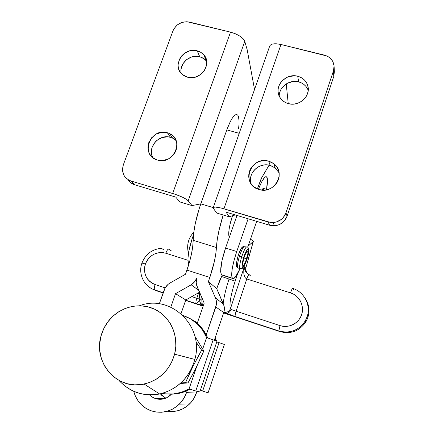 <?xml version="1.0" encoding="UTF-8"?>
<svg xmlns="http://www.w3.org/2000/svg" width="434" height="434" viewBox="0 0 434 434"><rect width="100%" height="100%" fill="white"/><g stroke="black" fill="none" stroke-linecap="round" stroke-linejoin="round"><path stroke-width="0.65" d="M262.82 189.533L261.686 190.043M265.076 188.54C264.648 187.83 263.91 188.356 262.858 190.13C263.753 188.606 264.431 187.998 264.892 188.313M267.062 188.936L265.527 189.994L267.056 188.931M267.789 189.517L267.241 189.164L267.398 189.625M243.962 257.98L246.604 258.881C244.727 264.268 243.447 266.302 242.752 264.99C242.584 263.509 243.024 261.067 244.065 257.66L245.568 253.706L246.989 251.319L247.358 251.036L247.847 251.302L247.852 253.613L245.639 261.588L244.147 264.615L243.045 265.532L242.801 263.009L244.065 257.66C245.546 253.272 246.74 251.058 247.64 251.026C248.259 251.866 247.912 254.487 246.604 258.881L243.962 257.98M247.418 246.881C246.132 246.165 244.228 249.474 241.711 256.814L243.675 257.476C247.521 245.134 250.852 247.201 246.979 259.06L248.601 252.23L248.725 249.913L248.335 248.85L246.924 249.941L244.96 253.885L243.116 259.353L242.031 264.442L242.08 267.398L242.356 267.713L243.224 267.257L245.058 264.116L246.979 259.06C242.053 270.664 240.951 270.132 243.675 257.476L241.711 256.814C244.217 249.501 246.121 246.186 247.407 246.865M238.147 255.751L241.711 256.814C239.856 262.988 239.27 266.932 239.942 268.651L240.718 268.76L239.888 268.559C241.185 268.874 242.107 268.7 242.655 268.044C244.201 266.302 245.649 263.313 247 259.076L247 259.076C249.854 247.63 249.17 249.089 247.461 246.957M245.281 246.284C244.006 245.356 242.08 248.633 239.492 256.12C242.015 248.791 243.93 245.481 245.237 246.208M243.143 247.526L242.492 247.163L241.429 248.237L238.771 253.906M237.593 257.628L236.422 264.008L236.611 265.679L237.3 265.95M238.12 255.734C234.989 268.478 236.411 265.928 237.702 267.87L239.888 268.559C239.302 266.709 239.91 262.798 241.711 256.814L239.492 256.12C237.696 262.103 237.1 266.015 237.702 267.87L238.472 268.114L237.756 267.962C237.067 266.237 237.642 262.293 239.492 256.12L238.12 255.734C239.248 252.051 240.615 249.165 242.221 247.065L244.434 246.083M196.781 391.891L197.774 391.468L196.781 391.891M208.076 392.819L202.656 391.05L219.067 342.621L224.394 344.482L208.076 392.819L224.394 344.482L219.067 342.621L202.656 391.05L200.492 389.927L202.656 391.05L208.076 392.819M216.772 341.949L219.067 342.621L216.772 341.949M194.622 321.344L197.53 322.467L194.622 321.344M214.841 338.77L215.861 340.891L214.841 338.77M217.174 342.068L216.929 341.487L217.174 342.068M216.832 341.265L215.128 337.918L216.832 341.265M169.195 394.132L174.674 394.018L182.752 392.363L189.962 389.217C183.43 392.835 176.508 394.473 169.211 394.132M189.349 318.193C197.752 322.435 203.866 329.005 207.691 337.918L203.844 330.789L198.555 324.589L192.126 319.706L189.338 318.187M199.814 391.929L216.984 341.325L199.814 391.929L195.745 391.007L213.143 339.855L216.984 341.325L206.617 337.549L202.7 349.017L206.595 337.538L213.143 339.855L195.745 391.007L199.814 391.929M189.078 388.902L195.745 391.007L189.05 388.897L181.385 392.298L173.242 393.969L164.996 393.833L162.24 393.378C171.593 395.168 180.533 393.676 189.05 388.897L196.716 366.54L189.078 388.902M183.018 315.502L190.857 319.05L197.334 323.976L202.662 330.225L206.595 337.538C201.832 326.585 193.976 319.24 183.023 315.502M197.182 50.811L200.85 52.34L203.817 54.841C212.725 64.064 200.307 81.234 187.575 77.214L190.309 77.653L195.924 76.948L201.002 74.257L204.767 69.993L206.638 64.818L206.758 62.138L206.329 59.529L205.363 57.098L203.899 54.934L201.994 53.122L199.727 51.733L194.459 50.398L188.893 51.125L183.864 53.8L181.792 55.753L180.126 58.015L178.249 63.142L178.103 65.811L178.51 68.409L179.448 70.845L180.886 73.02L182.768 74.854L185.03 76.27L187.575 77.214L182.215 74.388C171.441 65.789 183.642 46.677 197.182 50.811L199.727 56.697L197.182 50.811M206.665 61.178L203.334 58.205L199.727 56.697L204.457 58.981L206.329 60.765M167.361 132.744L169.596 133.591C184.884 140.052 173.318 165.441 157.423 160.048L160.179 160.558L163.027 160.52L168.549 158.822L173.139 155.22L174.853 152.866L176.085 150.262L176.784 147.511L176.931 144.723L176.519 141.999L175.564 139.444L174.105 137.166L172.2 135.245L169.922 133.753L167.361 132.744L161.784 132.316L156.321 134.019L151.775 137.589L148.84 142.493L148.13 145.216L147.961 147.989L148.347 150.707L149.274 153.256L150.707 155.551L152.594 157.499L157.184 159.978C139.753 155.258 150.365 127.222 167.361 132.744L170.453 137.328L167.361 132.744M176.047 140.54L172.651 138.158L170.453 137.328C159.159 133.58 147.034 147.43 152.735 157.613M175.727 197.085L179.833 201.935L175.727 197.085L134.686 184.781L130.954 181L128.643 180.045L124.916 176.855L123.636 174.756L122.486 169.927L123.316 164.898L172.987 30.836L174.067 28.601L177.43 24.814L181.954 22.4L186.962 21.716L230.514 32.132L172.672 193.472L130.954 181L175.195 194.28L182.481 197.204L186.148 199.184L188.188 200.817L244.771 41.371L247.168 49.688L254.536 89.464L247.168 49.688L244.771 41.371C242.953 37.465 238.201 34.389 230.514 32.132L235.429 33.781L239.872 36.125L243.154 38.8L244.771 41.371L188.188 200.817L192.007 205.597L188.188 200.817C185.714 198.452 180.544 196 172.672 193.472L230.514 32.132L189.403 22.069C181.813 20.978 176.34 23.903 172.987 30.836L123.316 164.898C121.249 172.645 123.798 178.011 130.954 181L134.686 184.781L175.727 197.085M200.796 203.85L192.007 205.597L179.833 201.935L192.007 205.597L200.796 203.85M130.406 182.459L134.686 184.781C131.827 183.886 129.62 182.193 128.063 179.709M180.967 71.442L181.103 68.816L182.947 63.771L186.62 59.621L191.568 56.995L194.291 56.387L199.727 56.697C189.946 53.8 178.77 63.89 181.222 73.411M152.681 157.499L151.764 154.987L151.385 152.312L151.547 149.584L152.247 146.904L155.128 142.081L157.2 140.122L162.213 137.486L167.752 136.851L170.453 137.328M169.596 133.591L172.651 138.158L175.211 139.791M297.757 76.259C302.883 77.724 306.22 80.87 307.766 85.71C311.107 95.843 299.162 106.91 288.409 103.623L291.312 104.095L294.279 104.019L297.209 103.4L299.981 102.256L302.493 100.634L304.635 98.599L306.333 96.229L307.522 93.619L308.151 90.869L308.2 88.08L307.663 85.368L306.572 82.84L304.961 80.583L302.899 78.69L300.469 77.23L297.757 76.259L294.87 75.814L289.022 76.536L286.277 77.675L281.671 81.294L279.984 83.637L278.791 86.225L278.151 88.948L278.08 91.72L278.585 94.422L279.648 96.956L281.232 99.223L283.272 101.138L285.697 102.625L288.409 103.623C284.444 102.511 281.503 100.254 279.594 96.853C273.425 86.594 285.746 72.662 297.757 76.259L298.635 81.885L297.757 76.259M308.205 90.348C306.512 86.024 303.323 83.203 298.635 81.885L301.299 82.845L303.691 84.283L305.715 86.149L307.299 88.368M268.749 161.204L273.735 163.678C286.76 172.602 274.288 194.741 259.076 189.528L262 190.076L265.006 190.054L267.973 189.463L270.783 188.329L273.333 186.691L275.519 184.613L277.255 182.172L278.476 179.475L279.133 176.622L279.203 173.719L278.688 170.882L277.603 168.224L275.997 165.842L273.93 163.83L271.478 162.267L268.749 161.204L265.836 160.678L262.852 160.721L259.917 161.318L257.134 162.452L254.612 164.079L252.447 166.13L250.722 168.538L249.501 171.208L248.828 174.039L248.731 176.92L249.219 179.747L250.277 182.41L251.856 184.803L253.901 186.837L258.507 189.354C240.3 184 250.847 155.388 268.749 161.204L270.149 165.425L268.749 161.204M279.111 172.841L275.048 167.866L270.149 165.425L272.834 166.472M286.234 83.908L288.23 103.574L286.234 83.908M269.102 165.17L261.208 178.596L257.357 188.915L261.865 177.381L269.102 165.17M235.271 214.933L229.081 216.756L226.136 212.193L229.081 216.756L216.631 213.007L213.387 208.374L216.631 213.007L229.081 216.756L235.271 214.933M334.131 66.727L334.354 71.892L333.757 76.52L287.091 216.192L333.757 76.52L333.496 70.769L334.104 66.066C333.388 60.467 330.171 56.821 324.453 55.134L280.982 44.49C274.255 43.091 270.436 43.769 269.541 46.519L270.029 45.407L272.335 44.094L276.181 43.763L280.982 44.49L223.933 208.797C217.141 206.882 213.55 206.568 213.17 207.853L213.387 208.374L213.447 207.354L215.454 207.072L221.443 208.103L268.131 222.007L269.568 225.213L272.216 225.734L277.614 225.219L280.158 224.204L284.427 220.846L287.091 216.192L285.973 212.817L283.261 217.559L281.254 219.468L276.322 222.007L270.827 222.533L223.933 208.797L280.982 44.49L326.938 55.997L329.173 57.304L332.558 61.037L334.077 65.762L333.496 70.769L285.973 212.817L333.496 70.769L333.757 76.52L334.326 71.599M269.568 225.213L226.136 212.193L269.568 225.213L274.456 225.772C280.641 225.078 284.85 221.882 287.091 216.192L285.973 212.817C283.69 218.611 279.404 221.861 273.105 222.571L268.131 222.007L269.568 225.213M279.366 94.352L279.995 91.666L281.167 89.122L284.91 84.842L287.351 83.263L292.896 81.527L298.635 81.885C289.44 79.243 278.85 87.06 279.257 96.185M273.735 163.678L275.243 168.018M250.489 180.869L250.581 178.032L251.237 175.249L252.442 172.629L254.134 170.258L256.261 168.24L258.74 166.645L261.474 165.533L264.36 164.947L267.29 164.909L270.149 165.425C259.44 161.947 247.613 173.101 250.944 183.555M150.782 410.678C142.016 407.141 136.325 400.69 133.715 391.327L135.289 395.916L138.001 400.75L141.576 404.927L145.895 408.28L150.782 410.678L156.056 412.018L161.508 412.251L166.922 411.356L172.092 409.37L176.812 406.37L180.886 402.47L184.162 397.826L186.512 392.624C184.982 397.034 182.589 400.88 179.323 404.146C170.85 411.899 161.339 414.074 150.782 410.678M155.036 398.439L164.833 398.531L155.036 398.439L157.96 399.171L160.976 399.296L163.976 398.792L166.835 397.69L171.425 394.18L170.204 395.385C165.604 399.209 160.547 400.224 155.036 398.439L152.318 397.121L149.914 395.271M197.09 323.742L204.186 303.127L197.345 287.167C195.994 284.167 195.843 281.08 196.895 277.906C195.707 280.798 193.803 283.098 191.188 284.812L198.691 290.308L191.188 284.812L175.531 293.672L185.785 299.975L199.51 292.218L185.785 299.975L175.531 293.672L170.812 307.142L175.531 293.672L191.188 284.812L194.578 281.802L196.895 277.906L196.217 282.605L196.559 284.943L204.186 303.127L197.09 323.742M181.021 313.663L185.785 299.975L181.021 313.663M160.368 393.85L165.804 398.162L161.925 395.569L160.368 393.85M185.513 274.234L186.956 270.111L209.812 277.451L208.38 281.612L215.465 297.936L216.175 300.106L216.344 304.695L205.89 335.927L215.796 306.952L223.754 312.534L224.269 310.413L224.101 306.089L216.718 288.653L222.11 275.313L219.637 280.565L216.718 288.653L208.38 281.612L209.812 277.451L186.956 270.111C190.851 258.751 192.924 248.807 193.184 240.29L216.436 247.526C215.893 256.033 213.685 266.009 209.812 277.451L214.391 261.377L215.79 253.852L216.436 247.526C216.94 238.64 219.192 227.79 223.184 214.976L218.92 230.698L217.212 239.931L216.436 247.526L193.184 240.29L192.701 246.729L191.443 254.129L189.49 262.065L185.513 274.234L169.965 283.049L185.513 274.234M187.19 390.633L186.512 392.624L187.19 390.633M159.305 303.827L165.159 287.856L168.088 284.346L169.965 283.049C167.226 284.65 165.305 286.945 164.204 289.945L159.305 303.827M200.79 203.866C196.027 217.846 193.488 229.987 193.184 240.29L193.765 232.548L195.3 223.472L199.168 208.732L226.803 129.902L239.215 133.314L226.803 129.902L200.79 203.866L213.219 207.588L200.79 203.866M229.103 236.481C227.79 233.861 230.025 222.55 232.412 216.078L229.96 224.666L229.103 229.201L228.761 234.669L229.423 237.035M237.93 115.298C235.174 112.797 231.463 117.668 226.803 129.902L230.177 121.818L231.913 118.715L233.579 116.404L235.114 114.972L236.459 114.462M172.889 411.519L177.989 410.678L182.85 408.812L187.282 405.996L191.106 402.334L194.182 397.973L196.987 391.289L196.38 393.085L186.512 392.624L196.38 393.085C194.947 397.229 192.707 400.837 189.642 403.908C183.235 409.956 175.803 412.398 167.345 411.237M214.32 340.305L223.754 312.534C224.698 309.637 224.584 306.805 223.429 304.039L215.465 297.936L208.38 281.612L216.718 288.653L223.429 304.039L215.465 297.936C216.691 300.865 216.799 303.871 215.796 306.952L223.754 312.534L214.32 340.305M238.554 128.648L238.988 124.683M239.107 121.195L238.391 116.187L237.566 114.88M155.09 284.547C146.258 280.576 143.03 273.718 145.406 263.981L141.945 263.053L145.406 263.981L146.741 261.04L148.602 258.393L150.918 256.152L153.598 254.389L156.544 253.185L159.647 252.577L162.783 252.593L165.831 253.228L187.976 260.275L165.831 253.228C166.922 250.326 167.898 248.975 168.761 249.181L171.229 250.787L168.761 249.181C167.898 248.975 166.922 250.326 165.831 253.228C156.365 251.259 149.556 254.845 145.406 263.981L144.641 267.116L144.489 270.317L144.945 273.474L145.998 276.453L147.609 279.149L149.714 281.454L152.242 283.277L155.09 284.547C154.238 287.227 154.07 289.006 154.585 289.885L154.575 289.869C154.07 288.973 154.244 287.2 155.09 284.547L165.159 287.856L155.09 284.547M146.687 284.932L149.274 287.194L152.215 288.973L163.195 292.804L152.215 288.973L149.274 287.194L146.687 284.932M278.861 331.034L279.935 331.592C290.878 334.397 299.536 331.115 305.927 321.751L307.89 317.335L307.201 316.576L305.205 321.051C298.733 330.545 289.95 333.876 278.861 331.034L223.608 312.968L279.935 331.592C291.339 334.44 300.171 330.86 306.42 320.856L307.89 317.335C309.99 310.077 308.851 303.382 304.478 297.263C308.851 303.382 309.99 310.077 307.89 317.335L307.201 316.576C311.113 305.156 304.088 291.729 292.652 288.388C304.088 291.729 311.113 305.156 307.201 316.576L305.71 320.146C299.368 330.29 290.422 333.92 278.861 331.034L279.973 325.608L236.123 311.189L246.767 278.97L290.552 292.896L293.639 294.219L296.411 296.129L298.76 298.538L300.594 301.37L301.842 304.505L302.449 307.825L302.4 311.211L301.69 314.52L300.339 317.628L298.413 320.411L295.972 322.766L293.124 324.594L289.972 325.825L286.646 326.417L283.266 326.341L279.973 325.608L236.123 311.189L231.051 309.437L230.394 308.802L230.004 307.315L230.112 302.178L231.387 294.681L233.687 285.784L237.664 273.534L235.13 281.178L221.508 276.453L235.13 281.178C230.714 295.234 229.13 304.446 230.394 308.802L244.342 266.682L230.394 308.802C229.076 311.59 226.901 312.724 223.868 312.192C226.901 312.724 229.076 311.59 230.394 308.802L231.051 309.437C230.134 311.802 228.609 313.104 226.467 313.337C228.609 313.104 230.134 311.802 231.051 309.437L236.123 311.189C235.261 313.939 234.946 315.719 235.19 316.522L278.861 331.034L235.185 316.511C234.951 315.686 235.266 313.912 236.123 311.189L246.767 278.97L290.552 292.896C299.308 295.597 304.576 305.731 301.69 314.52C298.928 323.352 288.697 328.56 279.973 325.608L278.861 331.034M293.53 289.521L292.652 288.388C292.277 288.344 291.583 289.841 290.552 292.896C291.583 289.841 292.277 288.344 292.652 288.388L293.53 289.521M225.175 313.169L235.293 316.636L223.803 312.388L225.175 313.169L226.467 313.337L223.705 312.681L225.175 313.169M203.128 306.198L185.627 300.415L203.128 306.198M155.079 290.145L163.135 292.977L157.482 291.111M185.692 300.241L203.226 305.916L202.803 305.775L202.857 305.335L202.803 305.775L201.154 304.706L200.041 302.162L201.121 304.668L202.803 305.775L196.081 303.599C195.701 302.758 195.946 300.979 196.803 298.261L191.752 296.601L196.803 298.261L198.68 292.69L196.803 298.261L199.287 299.059L196.803 298.261C195.951 300.952 195.707 302.726 196.07 303.583L185.692 300.241M249.165 274.624L250.548 275.867L249.165 274.624C248.617 274.521 247.819 275.97 246.767 278.97C247.814 275.997 248.611 274.548 249.165 274.624C246.186 273.317 244.581 270.67 244.342 266.682L243.756 270.745L244 274.727L245.118 277.641L246.767 278.97C243.913 277.38 243.105 273.284 244.342 266.682L245.796 268.033L244.342 266.682M223.195 303.512C224.031 296.547 226 288.339 229.098 278.878C226 288.339 224.031 296.547 223.195 303.512M202.83 305.292L202.83 305.292C202.011 303.995 201.702 301.494 201.897 297.789C201.702 301.494 202.011 303.995 202.83 305.292L202.83 305.292M253.32 241.51C253.445 240.865 252.49 240.148 250.445 239.362L252.653 240.452L253.342 241.44L248.123 246.094L253.185 241.689L245.677 268.543L245.736 270.507L247.635 273.827C246.051 272.113 245.394 270.349 245.677 268.543L253.32 241.51L245.677 268.543M200.372 300.068L199.499 296.178L199.602 292.429M142.157 263.194L141.945 263.053C137.99 273.702 143.904 286.489 154.585 289.885L163.217 292.738M197.622 302.232L196.32 303.681C197.486 302.248 198.593 301.337 199.635 300.946L199.032 301.218M185.714 300.171L196.222 303.719M247.358 273.61L245.715 271.673L244.651 269.161M200.264 302.639L202.673 305.238L200.264 302.639M222.642 275.281L232.336 278.373C233.953 279.718 236.508 276.496 239.997 268.722L235.391 277.082L233.118 278.785L232.336 278.373L231.647 275.031L232.228 268.738L234.018 260.454L236.742 251.514L225.561 248.042C221.215 261.349 219.783 270.214 221.264 274.635L232.174 278.118C230.872 273.74 232.396 264.876 236.742 251.514L248.123 218.785L236.742 251.514L225.561 248.042L236.991 215.448L225.561 248.042L221.839 261.257L220.635 271.527L221.443 274.896L222.935 275.167M258.93 187.987L262 181.282L264.697 177.381L265.771 176.676L266.612 176.833L267.469 179.611L266.622 188.774M256.673 221.345L247.765 247.125L256.673 221.345M258.414 189.322C262.418 179.291 265.266 175.276 266.953 177.267C267.783 179.063 267.664 182.942 266.601 188.898M193.266 238.006L192.463 237.756C188.188 250.673 186.989 259.483 188.877 264.187L188.041 261.149L187.965 258.295L188.855 250.863L192.463 237.756L193.504 234.859L192.463 237.756L193.266 238.006M194.866 359.433L174.614 354.198C169.84 370.077 159.685 380.038 144.148 384.079C117.321 390.73 92.746 362.287 101.084 335.786C102.462 330.795 104.67 326.216 107.708 322.05C118.439 307.332 138.63 301.668 154.466 309.122C170.34 316.457 179.307 336.052 174.614 354.198L194.866 359.433C189.75 376.712 178.851 388.034 162.159 393.399C145.157 397.197 130.753 392.873 118.949 380.417C129.95 392.271 143.524 396.801 159.658 394.001C177.68 389.347 189.414 377.824 194.866 359.433C204.506 325.744 170.35 293.78 139.607 305.72C170.35 293.78 204.506 325.744 194.866 359.433M174.614 354.198L175.835 346.43L175.569 338.629L173.839 331.104L170.708 324.149L166.325 318.024L160.851 312.963L154.52 309.149L147.56 306.708L140.247 305.737L132.853 306.252L125.654 308.232L118.916 311.601L112.878 316.234L107.778 321.952L103.797 328.549L101.084 335.786L99.749 343.392L99.853 351.084L101.393 358.571L104.328 365.574L108.549 371.819L113.909 377.054L120.207 381.074L127.2 383.71L134.621 384.849L142.178 384.443L149.573 382.495L156.511 379.077L162.707 374.33L167.92 368.433L171.94 361.636L174.614 354.198M191.54 369.285L193.011 366.28L192.658 366.112L193.011 366.28L201.609 350.205L195.929 341.78M194.877 336.258L203.85 350.965L196.472 367.034L187.982 382.951L185.486 382.679L190.38 371.732M195.034 336.502L203.85 350.965L201.609 350.205L197.942 344.808M197.258 358.061L201.609 350.205L203.85 350.965L194.437 371.059L187.982 382.951L180.962 382.918L185.486 382.679L193.466 365.374M187.982 382.951L180.338 383.488L187.982 382.951M261.566 190.032C262.597 188.709 263.492 188.155 264.257 188.361M193.824 232.076C188.242 238.19 186.446 245.248 188.454 253.239M247.64 251.026L246.696 251.677M203.817 54.841L206.253 60.679M307.766 85.71L308.249 89.453M213.3 207.474L269.541 46.519M274.456 225.772L273.105 222.571M179.323 404.146L189.642 403.908M223.835 312.29L235.19 316.522L278.802 330.936C289.885 333.817 298.684 330.524 305.205 321.051L305.927 321.751C308.899 316.478 309.675 310.918 308.238 305.059M163.911 249.903L161.35 248.286C151.971 249.284 145.504 254.205 141.951 263.058M203.367 305.503L202.857 305.335M245.742 268.559L246.246 271.896M199.401 292.283C198.707 300.54 199.873 301.039 199.938 301.912C200.801 303.675 201.718 304.787 202.689 305.243L202.857 305.33M200.334 302.78L201.262 304.956L196.32 303.681M232.174 278.118L221.264 274.635M159.658 394.001L144.148 384.079"/></g></svg>

